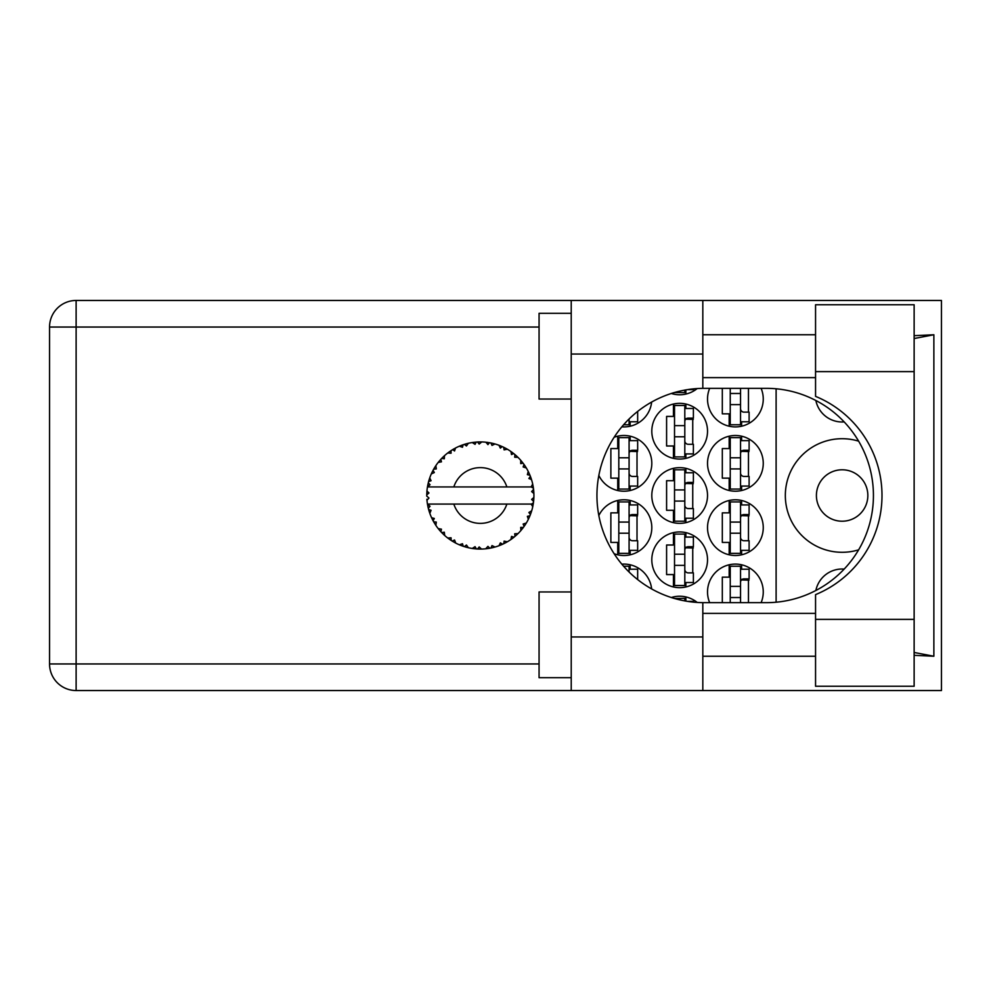 <?xml version="1.0" encoding="UTF-8"?>
<svg xmlns="http://www.w3.org/2000/svg" width="991" height="991" viewBox="0 0 991 991"><rect width="100%" height="100%" fill="white"/><g stroke="black" fill="none" stroke-linecap="round" stroke-linejoin="round"><path stroke-width="1.49" d="M867.843 495.5A25.716 25.716 0 0 1 842.127 521.216A25.716 25.716 0 0 1 816.411 495.5A25.716 25.716 0 0 1 842.127 469.784A25.716 25.716 0 0 1 867.843 495.5M844.171 421.906A26.794 26.794 0 0 1 815.866 400.5M858.627 441.156A56.797 56.797 0 0 0 785.33 495.5A56.797 56.797 0 0 0 858.627 549.844M761.113 602.664A27.859 27.859 0 0 0 735.396 564.09A27.859 27.859 0 0 0 709.667 602.664M598.837 475.432A27.859 27.859 0 0 0 651.805 463.354A27.859 27.859 0 0 0 614.135 437.266M707.524 463.354A27.859 27.859 0 0 0 735.396 491.214A27.859 27.859 0 0 0 763.256 463.354A27.859 27.859 0 0 0 735.396 435.495A27.859 27.859 0 0 0 707.524 463.354M651.805 559.804A27.859 27.859 0 0 0 679.665 587.663A27.859 27.859 0 0 0 707.524 559.804A27.859 27.859 0 0 0 679.665 531.932A27.859 27.859 0 0 0 651.805 559.804M651.805 495.5A27.859 27.859 0 0 0 679.665 523.359A27.859 27.859 0 0 0 707.524 495.5A27.859 27.859 0 0 0 679.665 467.641A27.859 27.859 0 0 0 651.805 495.5M707.524 527.646A27.859 27.859 0 0 0 735.396 555.505A27.859 27.859 0 0 0 763.256 527.646A27.859 27.859 0 0 0 735.396 499.786A27.859 27.859 0 0 0 707.524 527.646M614.135 553.734A27.859 27.859 0 0 0 651.805 527.646A27.859 27.859 0 0 0 598.837 515.568M621.828 426.836A27.859 27.859 0 0 0 651.644 402.049M651.805 431.196A27.859 27.859 0 0 0 679.665 459.068A27.859 27.859 0 0 0 707.524 431.196A27.859 27.859 0 0 0 679.665 403.337A27.859 27.859 0 0 0 651.805 431.196M671.303 393.477A27.859 27.859 0 0 0 697.206 388.559M709.667 388.336A27.859 27.859 0 0 0 735.396 426.91A27.859 27.859 0 0 0 761.113 388.336M729.178 564.783L729.178 577.158L722.315 577.158L722.315 602.664M673.446 596.941L673.446 598.192M617.727 436.189L617.727 448.564L610.865 448.564L610.865 478.145L617.727 478.145L617.727 490.508M729.178 436.189L729.178 448.564L722.315 448.564L722.315 478.145L729.178 478.145L729.178 490.508M673.446 532.638L673.446 545.013L666.596 545.013L666.596 574.582L673.446 574.582L673.446 586.957M673.446 468.334L673.446 480.709L666.596 480.709L666.596 510.291L673.446 510.291L673.446 522.666M729.178 500.492L729.178 512.855L722.315 512.855L722.315 542.436L729.178 542.436L729.178 554.811M617.727 500.492L617.727 512.855L610.865 512.855L610.865 542.436L617.727 542.436L617.727 554.811M673.446 404.043L673.446 416.418L666.596 416.418L666.596 445.987L673.446 445.987L673.446 458.362M673.446 392.808L673.446 394.059M722.315 388.336L722.315 413.842L729.178 413.842L729.178 426.217M697.206 602.441A27.859 27.859 0 0 0 671.303 597.523M651.644 588.951A27.859 27.859 0 0 0 621.828 564.164M776.114 388.794L776.114 602.206M815.866 590.5A26.794 26.794 0 0 1 844.171 569.094M741.602 426.217L741.602 421.77M748.465 412.132L748.465 388.336M685.883 394.059L685.883 389.897M685.883 458.362L685.883 453.915M685.883 408.478L685.883 404.043M692.746 444.278L692.746 418.128M630.165 426.217L630.165 421.77M630.165 554.811L630.165 550.364M630.165 504.927L630.165 500.492M637.015 540.727L637.015 514.577M741.602 554.811L741.602 550.364M741.602 504.927L741.602 500.492M748.465 540.727L748.465 514.577M630.165 569.23L630.165 564.783M685.883 522.666L685.883 518.219M685.883 472.781L685.883 468.334M692.746 508.569L692.746 482.431M685.883 586.957L685.883 582.522M685.883 537.085L685.883 532.638M692.746 572.872L692.746 546.722M741.602 490.508L741.602 486.073M741.602 440.636L741.602 436.189M748.465 476.423L748.465 450.273M630.165 490.508L630.165 486.073M630.165 440.636L630.165 436.189M637.015 476.423L637.015 450.273M685.883 601.103L685.883 596.941M741.602 569.23L741.602 564.783M748.465 602.664L748.465 578.868M740.537 388.336L740.537 424.767L730.243 424.767L730.243 388.336M740.537 389.413A3.431 3.431 0 0 1 740.711 388.336M740.537 421.77L749.109 421.77L749.109 412.132L743.968 412.132A3.431 3.431 0 0 1 740.537 408.701M740.537 404.625L730.243 404.625M740.537 393.477L730.243 393.477M815.556 619.375L815.556 594.625A107.164 107.164 0 0 0 815.556 396.375L815.556 304.745L914.136 304.745L914.136 686.255L815.556 686.255L815.556 619.375L914.136 619.375M571.225 677.683L539.067 677.683L539.067 591.949L571.225 591.949M571.225 399.051L539.067 399.051L539.067 313.317L571.225 313.317M815.556 334.76L702.817 334.76M815.556 377.621L702.817 377.621M815.556 613.379L702.817 613.379M815.556 656.24L702.817 656.24M571.225 690.541L571.225 636.953L702.817 636.953L702.817 690.541L76.121 690.541L76.121 663.958L539.067 663.958M702.817 690.541L941.45 690.541L941.45 300.459L702.817 300.459L702.817 354.047L571.225 354.047L571.225 636.953M571.225 354.047L571.225 300.459L702.817 300.459M702.817 354.047L702.817 388.348A107.164 107.164 0 0 0 596.941 495.5A107.164 107.164 0 0 0 702.817 602.652L702.817 636.953M914.136 655.324L933.869 656.24L933.869 334.76L914.136 335.676M539.067 327.042L76.121 327.042L76.121 663.958L49.55 663.958A26.571 26.571 0 0 0 76.121 690.541A26.571 26.571 0 0 1 49.55 663.958L49.55 327.042A26.571 26.571 0 0 1 76.121 300.459L571.225 300.459M702.817 388.348A107.164 107.164 0 0 1 704.106 388.336L766.266 388.336A107.164 107.164 0 0 1 873.43 495.5A107.164 107.164 0 0 1 766.266 602.664L704.106 602.664A107.164 107.164 0 0 1 702.817 602.652M933.869 656.24L914.136 652.474M914.136 338.526L933.869 334.76M684.806 390.082L684.806 392.622L674.524 392.498M687.543 389.624L693.39 389.624L693.39 388.868M684.806 405.48L684.806 456.925L674.524 456.925L674.524 405.48L684.806 405.48M684.806 408.478L693.39 408.478L693.39 418.128L688.237 418.128A3.431 3.431 0 0 0 684.806 421.559M684.806 453.915L693.39 453.915L693.39 444.278L688.237 444.278A3.431 3.431 0 0 1 684.806 440.846M684.806 419.156L693.291 419.416M685.363 418.574L692.746 418.97M684.806 436.771L674.524 436.771M684.806 425.635L674.524 425.635M629.087 418.97L629.087 424.767L623.599 424.767M629.087 421.77L637.659 421.77L637.659 412.132L636.779 412.132M629.087 501.929L629.087 553.362L618.805 553.362L618.805 501.929L629.087 501.929M629.087 504.927L637.659 504.927L637.659 514.577L632.518 514.577A3.431 3.431 0 0 0 629.087 518.008M629.087 550.364L637.659 550.364L637.659 540.727L632.518 540.727A3.431 3.431 0 0 1 629.087 537.295M629.087 515.593L637.56 515.865M629.632 515.023L637.015 515.419M629.087 533.22L618.805 533.22M629.087 522.071L618.805 522.071M740.537 501.929L740.537 553.362L730.243 553.362L730.243 501.929L740.537 501.929M740.537 504.927L749.109 504.927L749.109 514.577L743.968 514.577A3.431 3.431 0 0 0 740.537 518.008M740.537 550.364L749.109 550.364L749.109 540.727L743.968 540.727A3.431 3.431 0 0 1 740.537 537.295M740.537 515.593L749.01 515.865M741.082 515.023L748.465 515.419M740.537 533.22L730.243 533.22M740.537 522.071L730.243 522.071M623.599 566.233L629.087 566.233L629.087 572.03M629.087 569.23L637.659 569.23L637.659 578.868L636.779 578.868M684.806 469.784L684.806 521.216L674.524 521.216L674.524 469.784L684.806 469.784M684.806 472.781L693.39 472.781L693.39 482.431L688.237 482.431A3.431 3.431 0 0 0 684.806 485.85M684.806 518.219L693.39 518.219L693.39 508.569L688.237 508.569A3.431 3.431 0 0 1 684.806 505.15M684.806 483.447L693.291 483.707M685.363 482.877L692.746 483.261M684.806 501.074L674.524 501.074M684.806 489.926L674.524 489.926M684.806 534.075L684.806 585.52L674.524 585.52L674.524 534.075L684.806 534.075M684.806 537.085L693.39 537.085L693.39 546.722L688.237 546.722A3.431 3.431 0 0 0 684.806 550.154M684.806 582.522L693.39 582.522L693.39 572.872L688.237 572.872A3.431 3.431 0 0 1 684.806 569.441M684.806 547.75L693.291 548.011M685.363 547.168L692.746 547.565M684.806 565.365L674.524 565.365M684.806 554.229L674.524 554.229M740.537 437.638L740.537 489.071L730.243 489.071L730.243 437.638L740.537 437.638M740.537 440.636L749.109 440.636L749.109 450.273L743.968 450.273A3.431 3.431 0 0 0 740.537 453.705M740.537 486.073L749.109 486.073L749.109 476.423L743.968 476.423A3.431 3.431 0 0 1 740.537 472.992M740.537 451.301L749.01 451.562M741.082 450.732L748.465 451.116M740.537 468.929L730.243 468.929M740.537 457.78L730.243 457.78M629.087 437.638L629.087 489.071L618.805 489.071L618.805 437.638L629.087 437.638M629.087 440.636L637.659 440.636L637.659 450.273L632.518 450.273A3.431 3.431 0 0 0 629.087 453.705M629.087 486.073L637.659 486.073L637.659 476.423L632.518 476.423A3.431 3.431 0 0 1 629.087 472.992M629.087 451.301L637.56 451.562M629.632 450.732L637.015 451.116M629.087 468.929L618.805 468.929M629.087 457.78L618.805 457.78M674.524 598.502L684.806 598.378L684.806 600.918M687.543 601.376L693.39 601.376L693.39 602.132M740.537 586.375L730.243 586.375L730.243 566.233L740.537 566.233L740.537 602.664M730.243 586.375L730.243 602.664M740.537 569.23L749.109 569.23L749.109 578.868L743.968 578.868A3.431 3.431 0 0 0 740.537 582.299M740.711 602.664A3.431 3.431 0 0 1 740.537 601.587M740.537 579.896L749.01 580.156M741.082 579.326L748.465 579.71M740.537 597.523L730.243 597.523M494.769 547.106L495.017 547.032A53.576 53.576 0 0 0 498.758 545.818L502.648 544.22A53.576 53.576 0 0 0 503.663 543.737L507.38 541.767A53.576 53.576 0 0 0 510.699 539.649L514.069 537.134A53.576 53.576 0 0 0 514.924 536.428L518.033 533.592A53.576 53.576 0 0 0 520.721 530.718L523.359 527.447A53.576 53.576 0 0 0 524.016 526.543L526.32 523.025A53.576 53.576 0 0 0 528.215 519.569L529.95 515.741A53.576 53.576 0 0 0 530.371 514.701L531.721 510.724A53.576 53.576 0 0 0 532.7 506.909L533.431 502.771A53.576 53.576 0 0 0 533.567 501.657L533.889 497.47A53.576 53.576 0 0 0 533.889 493.53L533.876 493.245M533.753 499.848L533.852 498.213M532.762 506.624L531.114 504.072L506.859 504.072A27.859 27.859 0 0 1 453.828 504.072L427.455 504.072A53.576 53.576 0 0 0 427.468 504.159L427.517 504.431M428.112 507.466L428.31 508.284L430.044 506.277L427.468 504.159L428.31 508.284A53.576 53.576 0 0 0 428.583 509.362L429.834 513.375A53.576 53.576 0 0 0 431.283 517.042L431.407 517.302M431.779 518.132L433.129 520.82L434.306 518.442L431.593 517.736M438.976 529.553L439.67 530.383M432.41 519.445L433.129 520.82A53.576 53.576 0 0 0 433.662 521.799L433.897 522.207M459.415 544.753L463.255 546.289L462.487 543.737L459.329 544.79L461.298 545.583M462.413 545.991L463.255 546.289A53.576 53.576 0 0 0 464.321 546.623L468.384 547.726L466.439 545.025L464.358 546.636M468.322 547.651L468.384 547.726A53.576 53.576 0 0 0 472.249 548.469L472.534 548.506M475.531 548.865L476.423 548.94L475.048 546.66L472.249 548.469L473.376 548.63M472.249 548.469L476.423 548.94A53.576 53.576 0 0 0 477.538 549.014L477.687 549.014M481.49 549.064L479.186 546.921L477.538 549.014L478.529 549.051M481.737 549.064A53.576 53.576 0 0 0 485.677 548.816L487.2 548.642M487.944 546.375L485.677 548.816L489.839 548.234L487.944 546.375M488.315 548.481L489.839 548.234A53.576 53.576 0 0 0 490.929 548.023L490.979 548.011M495.017 547.032L492.007 545.595L490.929 548.023L491.908 547.825M501.235 544.839L502.648 544.22L500.356 542.882L499.03 545.719M507.38 541.767L504.109 541.123L503.787 543.675M512.855 538.088L514.069 537.134L511.505 536.428L510.935 539.488M518.033 533.592L514.701 533.777L515.035 536.329M522.43 528.674L523.359 527.447L520.709 527.385L520.919 530.507M526.32 523.025L523.149 524.028L524.103 526.419M529.355 517.166L529.95 515.741L527.373 516.348L528.339 519.309M531.721 510.724L528.897 512.496L530.42 514.577M429.834 513.375L431.073 510.291L428.62 509.498M436.3 522.071L433.662 521.799L435.867 525.379L436.3 522.071M435.879 525.28L435.867 525.379A53.576 53.576 0 0 0 438.183 528.562L440.908 531.771L441.453 529.169L438.183 528.562L440.908 531.771A53.576 53.576 0 0 0 441.676 532.588L441.998 532.923M444.302 532.192L441.676 532.588L444.699 535.499L444.302 532.192M444.686 535.4L444.699 535.499A53.576 53.576 0 0 0 447.734 538.014L447.845 538.101M451.054 537.779L447.734 538.014L451.165 540.442L451.054 537.779M447.833 538.002L451.165 540.442A53.576 53.576 0 0 0 452.107 541.036L452.503 541.284M454.559 540.008L452.107 541.036L455.761 543.105L454.559 540.008M455.724 543.018L455.761 543.105A53.576 53.576 0 0 0 459.329 544.79L459.589 544.901M443.361 534.273L444.067 534.929M447.746 538.026L448.688 538.732M454.163 542.25L454.906 542.659M461.348 545.595L462.24 545.93M434.095 468.433L433.662 469.201A53.576 53.576 0 0 0 433.129 470.18L431.283 473.958A53.576 53.576 0 0 0 429.834 477.625L428.583 481.638A53.576 53.576 0 0 0 428.31 482.716L427.468 486.841A53.576 53.576 0 0 0 427.455 486.928A53.576 53.576 0 0 0 426.972 490.743L426.762 494.943A53.576 53.576 0 0 0 426.762 496.057L426.774 496.206M426.799 493.394L426.762 494.943L428.967 492.948L426.948 491.028M427.48 504.258L427.641 505.15M427.74 505.683L427.951 506.698M429.524 512.496L429.252 511.653M427.468 504.159L428.1 507.392M426.972 490.83L426.91 491.536M426.972 490.743L426.898 491.759M429.004 480.152L428.583 481.638L431.073 480.709L429.735 477.885M426.898 499.229L426.972 500.257A53.576 53.576 0 0 0 427.455 504.072M428.583 509.362L428.855 510.328M428.992 510.799L429.227 511.542M431.37 517.079L433.129 520.82M427.542 486.779L430.044 484.723L428.273 482.852M427.641 485.813L427.951 484.265M428.583 481.638L429.574 478.368M429.338 479.074L429.103 479.842M429.053 479.991L429.289 479.235M442.296 457.78L441.676 458.412A53.576 53.576 0 0 0 440.908 459.229L438.183 462.438A53.576 53.576 0 0 0 435.867 465.621L434.207 468.248M434.442 467.863L433.662 469.201L436.3 468.929L435.867 465.621L435.346 466.427M427.047 500.182L428.967 498.052L426.762 496.057M427.542 504.221L428.31 508.284M429.834 477.625L429.45 478.752M431.37 473.921L434.306 472.558L433.055 470.304M431.704 473.017L432.287 471.803M433.662 469.201L435.433 466.29M435.247 466.575L434.541 467.702M467.157 443.572L464.321 444.377A53.576 53.576 0 0 0 463.255 444.711L459.329 446.21A53.576 53.576 0 0 0 455.761 447.895L452.107 449.964A53.576 53.576 0 0 0 451.165 450.558L447.734 452.986A53.576 53.576 0 0 0 444.699 455.501L442.42 457.644M442.754 457.322L441.676 458.412L444.302 458.808L444.488 455.687M427.047 490.818L426.762 494.943M439.323 461.026L438.716 461.769M438.282 462.413L441.453 461.831L440.809 459.341M452.664 449.629L454.559 450.992L455.513 448.019M533.195 504.295L533.431 502.771L531.572 504.072M533.889 497.47L531.634 499.402L533.592 501.52M533.691 490.421L533.889 493.53L533.567 489.343L531.634 491.598L533.889 493.53L533.839 492.539M533.666 490.186L533.567 489.343A53.576 53.576 0 0 0 533.431 488.229L533.406 488.092M531.226 486.928L533.431 488.229L533.282 487.25M444.699 455.501L443.819 456.306M447.734 452.986L451.054 453.221L451.041 450.645M453.432 449.171L452.726 449.58M454.411 448.613L453.593 449.072M478.418 441.949L477.538 441.986A53.576 53.576 0 0 0 476.423 442.06L472.249 442.531A53.576 53.576 0 0 0 468.384 443.274L468.099 443.336M427.455 486.928L506.859 486.928A27.859 27.859 0 0 0 453.828 486.928M506.859 486.928L531.114 486.928L532.7 484.091A53.576 53.576 0 0 0 531.721 480.276L531.634 480.003M531.052 478.207L530.371 476.299L528.897 478.504L531.498 479.557M530.383 476.337L530.371 476.299A53.576 53.576 0 0 0 529.95 475.259L529.776 474.825M527.373 474.652L529.95 475.259L528.215 471.431L527.373 474.652M528.191 471.53L528.215 471.431A53.576 53.576 0 0 0 526.32 467.975L526.171 467.727M524.536 465.188L524.016 464.457L523.149 466.972L526.32 467.975L525.688 466.959M524.388 464.99L524.016 464.457A53.576 53.576 0 0 0 523.359 463.553L523.273 463.441M523.359 463.553L520.721 460.282L520.709 463.615L523.087 463.181M520.721 460.282A53.576 53.576 0 0 0 518.033 457.408L517.822 457.21M515.605 455.154L514.924 454.572L514.701 457.223L517.959 457.346M518.033 457.408L514.924 454.572A53.576 53.576 0 0 0 514.069 453.866L513.957 453.767M510.91 451.487L511.505 454.572L513.697 453.568M510.699 451.351A53.576 53.576 0 0 0 507.38 449.233L507.119 449.096M506.029 448.477L503.663 447.263L504.109 449.877L507.38 449.233L506.339 448.65M507.38 449.233L503.663 447.263A53.576 53.576 0 0 0 502.648 446.78L502.524 446.718M498.981 445.256L500.356 448.118L502.226 446.594M498.758 445.182A53.576 53.576 0 0 0 495.017 443.968L494.744 443.894M491.796 443.15L490.929 442.977L492.007 445.405L495.017 443.968L493.865 443.658M493.53 443.572L490.929 442.977A53.576 53.576 0 0 0 489.839 442.766L489.69 442.742M485.924 442.209L487.944 444.625L489.381 442.68M485.677 442.184A53.576 53.576 0 0 0 481.737 441.936L481.453 441.924M480.201 441.924L477.538 441.986L479.186 444.079L481.737 441.936L480.722 441.924M472.249 442.531L475.048 444.34L476.275 442.073M465.126 444.129L464.321 444.377L466.439 445.975L468.384 443.274L467.269 443.534M459.329 446.21L462.487 447.263L463.119 444.761M444.686 455.6L441.676 458.412M449.926 451.388L449.295 451.834M449.196 451.908L448.44 452.453M454.646 448.489L453.655 449.034M461.856 445.207L461.236 445.442M468.384 443.274L465.2 444.104M468.285 443.287L467.641 443.448M466.885 443.634L465.832 443.918M481.737 441.936L478.529 441.949M455.724 447.982L452.107 449.964M463.255 444.711L462.314 445.046M477.538 441.986L480.982 441.924M495.017 443.968L491.908 443.175M468.322 443.349L464.321 444.377M476.423 442.06L473.215 442.395M480.474 441.924L479.161 441.936M486.705 442.296L488.03 442.469M494.93 443.943L494.286 443.77M493.791 443.634L492.7 443.361M499.637 445.516L500.975 446.049M503.663 447.263L506.723 448.861M489.839 442.766L485.739 442.259M494.93 444.005L490.929 442.977M506.265 448.613L505.274 448.068M516.918 456.343L516.224 455.711M526.32 467.975L524.635 465.336M502.648 446.78L498.807 445.269M512.892 452.937L512.273 452.466M512.174 452.404L511.418 451.846M517.116 456.529L516.286 455.761M524.896 465.733L524.437 465.052M525.069 466.005L525.651 466.897M514.069 453.866L510.724 451.438M517.934 457.408L514.924 454.572M528.674 472.36L528.983 473.017M530.903 477.749L530.42 476.423M531.399 479.248L530.928 477.823M526.221 467.95L524.016 464.457M531.077 478.257L531.362 479.136M531.349 479.062L530.928 477.811M533.208 486.754L533.096 486.11M533.815 491.994L533.728 490.954M531.634 480.226L530.371 476.299M533.431 488.229L532.7 484.091M532.712 506.822L532.848 506.166M533.815 493.468L533.567 489.343M533.567 501.657L533.753 499.885M532.7 506.909L532.935 505.744M529.95 515.741L528.562 518.85M528.637 518.714L528.215 519.569M528.884 518.182L529.281 517.327M532.65 506.822L533.431 502.771M530.99 512.991L531.498 511.43M528.773 518.429L529.244 517.401M525.775 523.905L525.354 524.561M520.783 530.643L521.39 529.937M524.871 525.317L525.292 524.66M520.721 530.718L521.501 529.813M514.069 537.134L511.542 539.067M511.951 538.77L512.706 538.2M453.828 504.072L506.859 504.072M520.721 530.619L523.359 527.447M516.72 534.843L517.5 534.112M510.699 539.649L511.529 539.079M506.475 542.275L505.794 542.659M500.207 545.261L501.161 544.877M503.663 543.737L504.555 543.303M504.989 543.08L505.683 542.709M500.344 545.211L501.173 544.864M492.391 547.713L493.146 547.528M494.026 547.305L493.258 547.503M489.839 548.234L486.692 548.704M480.536 549.076L478.826 549.064M498.807 545.731L502.648 544.22M479.248 549.076L479.991 549.076M472.335 548.481L473.029 548.58M473.772 548.68L474.701 548.779M490.929 548.023L494.93 546.995M480.387 549.076L481.007 549.076M473.933 548.692L474.627 548.779M466.03 547.131L466.674 547.305M461.806 545.768L462.574 546.041M462.636 546.078L463.255 546.289M460.208 545.161L459.329 544.79M477.538 549.014L481.663 549.002M472.323 548.419L476.423 548.94M465.745 547.057L467.021 547.404M460.505 545.273L461.558 545.682M449.877 539.575L450.558 540.033M439.88 530.619L440.908 531.771M49.55 327.042L76.121 327.042L76.121 300.459M815.556 371.625L914.136 371.625"/></g></svg>
